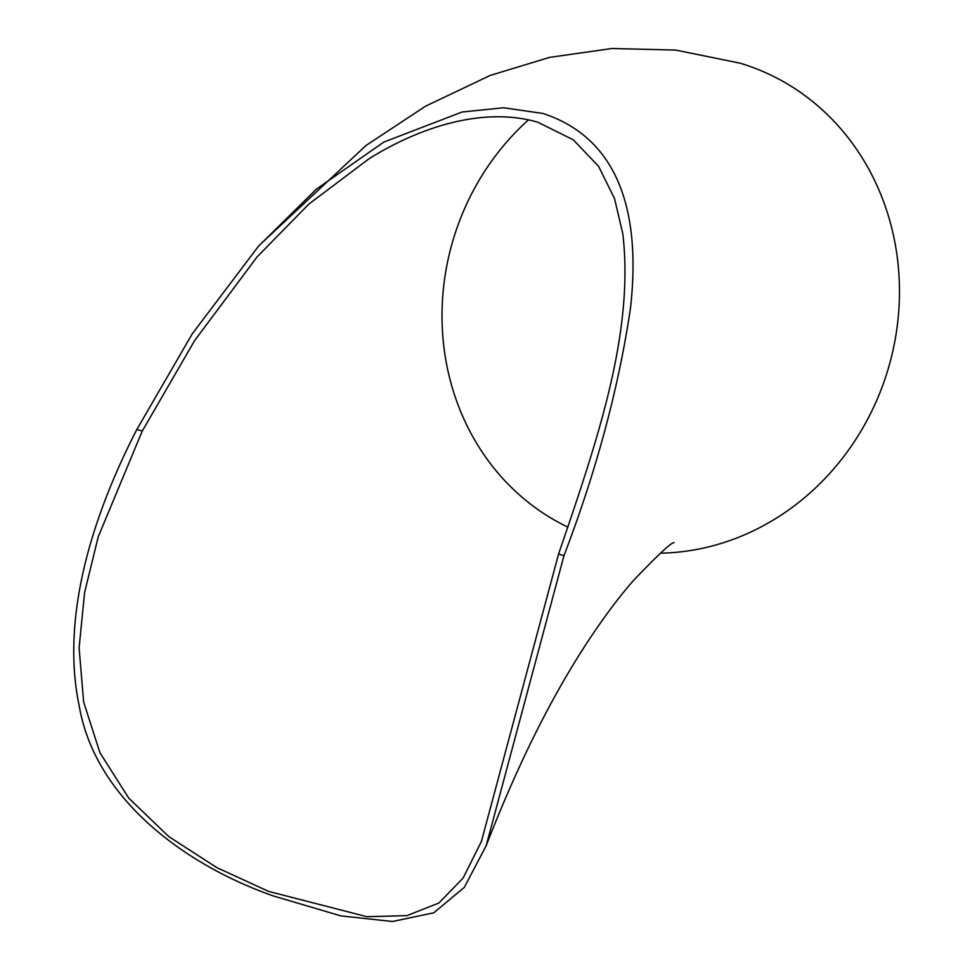 <?xml version="1.0" encoding="UTF-8"?>
<svg xmlns="http://www.w3.org/2000/svg" width="970" height="970" viewBox="0 0 970 970"><rect width="100%" height="100%" fill="white"/><g stroke="black" fill="none" stroke-linecap="round" stroke-linejoin="round"><path stroke-width="1.45" d="M273.116 895.88L340.809 915.874L273.116 895.88C182.069 863.785 95.011 797.134 79.297 706.378C60.188 616.496 93.229 514.149 136.843 429.492L192.266 333.813L258.347 246.392L316.329 189.198L383.853 142.056L462.12 111.999L503.575 107.767L542.945 113.454C629.688 141.984 639.109 232.036 630.439 308.472C618.533 388.473 596.368 470.874 563.97 555.677L558.562 554.088C595.944 444.49 634.513 334.42 622.837 233.903L614.556 198.632L598.648 166.428L573.331 139.825L537.829 122.232C482.745 106.142 418.482 127.725 368.879 158.874L308.957 204.003L257.098 256.892L194.558 340.688L142.226 431.129L98.249 536.774L84.62 592.367L79.103 647.875L83.638 701.977L99.958 752.756L128.743 798.128L168.731 836.564L216.88 867.629L268.763 891.442L366.878 916.698L406.939 915.644L438.913 902.997L463.126 878.044L481.399 841.499L558.55 554.125M739.322 62.953A251.157 229.623 106.7 0 1 740.195 63.208A251.157 229.623 106.7 0 1 895.928 335.062A251.157 229.623 106.7 0 1 660.315 553.179M340.809 915.874L392.438 921.5L433.76 912.806L464.327 887.344L486.2 845.67L563.97 555.677M567.935 527.159A245.192 224.167 106.7 0 1 453.014 240.245A245.192 224.167 106.7 0 1 528.468 119.856M136.843 429.492L142.25 431.08M740.195 63.208L675.702 50.076L611.937 48.5L549.553 57.388L490.117 75.466L425.575 106.179L366.029 145.476L259.305 245.325M674.126 542.679L674.138 542.679C671.87 541.89 658.29 554.525 633.386 580.581C620.509 595.228 606.735 613.428 592.064 635.168C553.882 691.937 518.586 762.105 486.2 845.67"/></g></svg>
